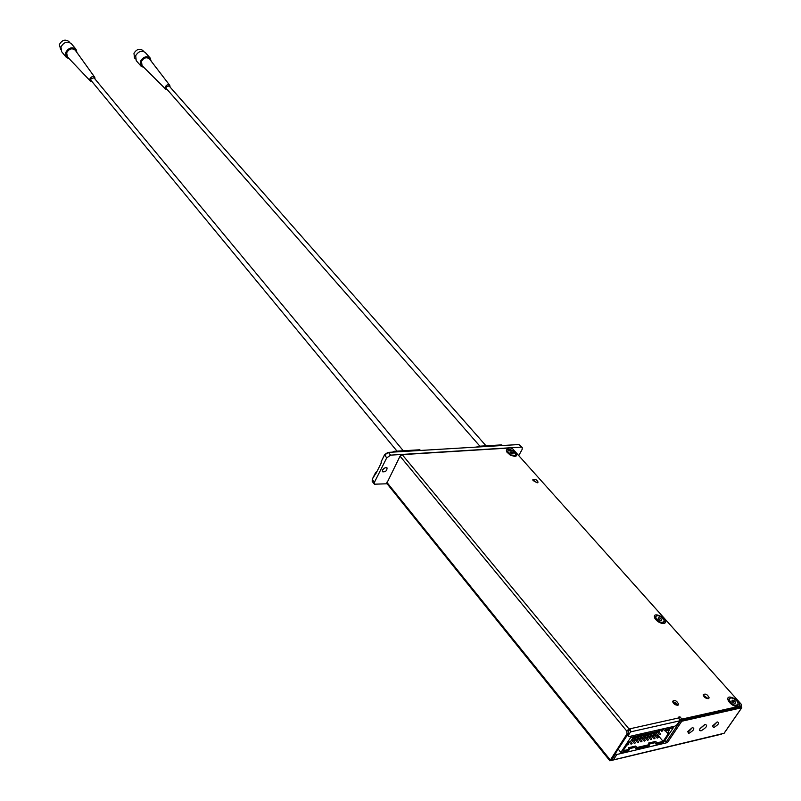 <?xml version="1.0" encoding="UTF-8"?>
<svg xmlns="http://www.w3.org/2000/svg" width="801" height="801" viewBox="0 0 801 801"><rect width="100%" height="100%" fill="white"/><g stroke="black" fill="none" stroke-linecap="round" stroke-linejoin="round"><path stroke-width="1.2" d="M628.204 732.174L629.326 730.111L626.702 730.993L627.023 733.846L609.881 760.81L386.763 483.333L400.039 456.159L402.192 454.618L510.668 447.939L512.74 448.9L741.195 704.199L741.255 705.831L740.354 707.133L681 720.449L679.939 719.218M677.726 705.26C674.923 705.03 673.21 703.699 672.58 701.275C674.903 699.764 676.915 700.785 678.637 704.339L677.726 705.26L675.734 702.637L672.61 701.696M708.234 698.692L703.218 695.188M537.281 482.823L533.076 480.33M513.091 453.897L510.117 452.725L510.097 451.724L513.071 452.895L513.091 453.897M679.959 719.999L680.53 720.67L666.202 742.016L664.85 740.404M740.995 706.202L741.696 707.764L681.771 721.24L680.53 720.67M532.965 480.46L537.171 482.833M672.62 701.806L677.616 705.28M703.248 695.298L708.124 698.712M60.746 49.772L59.354 44.566C61.987 40.04 65.151 39.009 68.846 41.472L68.896 41.542M397.026 451.133L90.954 80.33L90.753 78.878L93.977 77.797L403.273 450.763M92.005 81.602L90.353 81.031L89.952 78.798C91.384 76.465 92.986 75.975 94.778 77.337L95.049 79.099M90.273 80.951L67.404 56.831L66.643 52.796C69.176 48.621 72.06 47.77 75.304 50.253L94.778 77.337M69.357 58.894L66.303 57.352L65.622 52.676C68.516 47.73 71.98 46.588 76.005 49.261L76.996 52.606M66.243 57.282L61.647 51.685L60.956 47.009C63.84 42.083 67.284 40.951 71.309 43.634L71.369 43.705M135.329 58.863L134.468 57.872L133.967 53.307C136.56 49.241 139.494 48.28 142.768 50.413L142.818 50.473M479.909 446.187L166.228 88.45L166.077 86.908L169.061 85.897L486.037 445.817M167.249 89.612L165.657 89.141L165.346 86.788C166.738 84.696 168.23 84.235 169.812 85.417L170.102 87.079M165.587 89.071L142.067 65.612L141.457 61.367C143.93 57.602 146.603 56.801 149.487 58.954L169.812 85.417M143.95 67.494L141.046 66.173L140.525 61.196C143.369 56.741 146.573 55.68 150.147 58.002L151.149 61.116M140.986 66.113L136.22 60.646L135.689 55.669C138.523 51.234 141.717 50.183 145.281 52.506L145.341 52.566M476.735 447.078L478.197 446.287L484.685 445.897L495.148 445.276L495.739 445.937M484.745 445.897L485.326 446.558M495.148 445.276L501.586 444.885L502.527 445.526M477.997 446.317L476.545 447.088M495.789 445.927L495.208 445.266M485.266 446.558L484.685 445.897M376.901 471.619L375.729 472.35L372.455 478.858L376.86 471.709M387.884 452.455L384.62 454.598L381.106 461.797L384.42 455.188L388.365 452.385L518.908 444.535L522.242 447.439L522.132 449.451L518.748 455.609M392.68 452.124L394.222 451.303L401.351 450.873L412.665 450.202L413.246 450.893M401.351 450.873L401.922 451.574M412.675 450.202L419.664 449.782L420.665 450.442M393.992 451.333L392.52 452.134M413.306 450.883L412.735 450.192M401.862 451.574L401.281 450.883M661.826 619.694L661.296 620.615L659.473 620.084L658.182 618.632L658.712 617.711L660.525 618.242L661.826 619.694L661.246 620.595M659.453 619.924L660.525 618.242M663.248 618.632L664.48 621.386C661.085 623.418 658.092 621.936 655.518 616.95C656.91 614.878 659.493 615.438 663.248 618.632M663.969 622.297L662.137 623.448M655.268 618.963L655.548 616.8M631.068 740.665L630.637 741.325M628.715 744.409L627.724 744.96L628.715 744.409M634.302 740.204L633.321 740.755L634.302 740.204M632.039 743.638L631.058 744.189L632.039 743.638M639.879 735.999L638.898 736.55L639.879 735.999M637.616 739.443L636.635 739.984L637.616 739.443M635.353 742.877L634.372 743.418L635.353 742.877M643.183 735.248L642.202 735.799L643.183 735.248M640.92 738.682L639.939 739.233L640.92 738.682M638.657 742.116L637.676 742.657L638.657 742.116M644.204 737.931L643.233 738.472L644.204 737.931M641.941 741.356L640.97 741.896L641.941 741.356M647.478 737.18L646.507 737.721L647.478 737.18M645.216 740.595L644.244 741.135L645.216 740.595M650.742 736.429L649.781 736.97L650.742 736.429M648.48 739.844L647.518 740.384L648.48 739.844M653.996 735.678L653.035 736.219L653.996 735.678M651.734 739.093L650.772 739.633L651.734 739.093M659.513 731.533L658.552 732.074L659.513 731.533M657.241 734.938L656.279 735.478L657.241 734.938M654.978 738.342L654.017 738.882L654.978 738.342M662.737 730.792L661.776 731.333L662.737 730.792M660.475 734.197L659.513 734.737L660.475 734.197M658.212 737.591L657.251 738.132L658.212 737.591M658.262 730.632L663.709 729.401L664.92 730.842L669.616 729.771L667.373 733.125L668.885 732.775L663.128 741.386L656.92 742.837L655.709 741.386L648.57 743.058L649.771 744.509L636.865 747.523L635.654 746.061L628.344 747.764L629.556 749.235L623.108 750.747L628.865 741.976L630.447 741.616L632.69 738.202L637.546 737.09L638.447 735.729L630.677 737.491L629.776 736.389M663.128 741.386L655.999 732.885M667.373 733.125L665.361 730.742M644.865 735.418L657.771 732.474L658.672 731.123L645.766 734.056L644.865 735.418L643.644 733.956L644.194 733.125M638.037 735.228L643.644 733.956M656.92 742.837L656.029 744.169L663.498 742.417L673.291 727.799L665.821 729.491L664.92 730.842M656.029 744.169L654.828 742.717L655.709 741.386M654.828 742.717L649.351 743.999M636.865 747.523L635.974 748.875L648.88 745.841L649.771 744.509M635.974 748.875L634.772 747.403L635.654 746.061M644.855 732.975L645.766 734.056M634.772 747.403L629.135 748.725M618.202 749.085L620.895 752.409L628.665 750.587L629.556 749.235M638.447 735.729L637.546 734.627M658.672 731.123L657.771 730.041M664.92 728.419L665.821 729.491M673.291 727.799L672.389 726.727M663.709 729.401L664.259 728.57M620.895 752.409L630.677 737.491M626.702 730.993L629.035 729L679.298 717.806L679.939 716.815L681.901 719.098L681 720.449M612.164 759.398L611.423 759.458L628.354 733.556L628.034 730.692M609.881 760.81L721.701 734.127M737.911 706.492C734.277 706.592 731.123 704.78 728.459 701.035C723.834 691.183 744.78 702.257 738.452 706.312L737.911 706.492M663.879 623.498C660.354 623.498 657.381 621.816 654.948 618.462C650.722 609.661 670.367 619.363 664.66 623.258L663.879 623.498M514.082 456.4L515.293 455.328M514.803 456.41L510.357 455.198L506.883 452.104C503.408 445.226 520.59 452.665 516.034 456.069L514.803 456.41M627.333 735.108L628.585 736.66L675.063 726.127L677.215 724.494L679.659 720.86L678.687 717.095L679.939 716.815M627.914 730.542L626.582 730.842L400.039 456.159M629.326 730.111L630.227 728.73L630.587 731.874L628.154 735.588L627.523 734.827M628.585 736.66L628.154 735.588M537.131 482.833L532.815 479.789C534.778 478.648 536.54 479.429 538.092 482.122L537.131 482.833M708.294 698.682C705.531 698.442 703.839 697.12 703.198 694.737C705.481 693.326 707.463 694.357 709.145 697.821L708.294 698.682M741.255 705.831L681.901 719.098M627.023 733.846L628.354 733.556M384.62 454.598L386.673 457.952L374.457 482.242L374.417 484.194L387.133 483.784M385.932 467.564L387.083 467.954C386.933 470.878 385.391 472.149 382.457 471.759C382.057 469.827 383.218 468.435 385.932 467.564M385.121 467.744L382.638 469.766M375.729 472.35L375.959 473.501L381.556 462.347L381.106 461.797L381.236 462.978M386.673 457.952L390.618 455.138L388.365 452.385M374.417 484.194L372.205 481.421L372.245 479.469L374.457 482.242M518.908 444.535L521.221 447.108L390.618 455.138M521.221 447.108L522.242 447.439M611.774 758.917L613.346 759.889L616.88 754.482L667.433 742.587L666.202 742.016M613.346 759.889L724.044 733.285M713.571 727.658L712.53 725.946L717.175 721.911C719.859 722.682 718.657 724.595 713.571 727.658M688.76 733.426L687.689 731.623L692.344 727.618C695.148 728.369 693.956 730.312 688.76 733.426M701.035 730.852L699.623 730.552L699.864 728.9L705.03 724.434C708.074 725.275 706.742 727.418 701.035 730.852M700.064 728.54L704.7 724.555M687.699 731.603L688.56 731.713L692.384 727.608M712.57 725.876L713.371 725.956L717.155 721.921M616.88 754.482L615.619 753.891L612.084 759.298M507.243 452.645L507.484 451.043M509.566 454.077L507.484 451.033C510.537 449.291 513.271 450.472 515.704 454.588C514.873 456.2 512.83 456.019 509.566 454.077M510.808 453.226L511.579 451.814M512.54 453.857L513.071 452.895M737.791 705.25L735.628 706.392M728.75 701.506L729.05 699.053M736.94 701.045L738.372 704.239C734.777 706.392 731.663 704.74 729.01 699.293C730.402 697.08 733.045 697.671 736.94 701.045M734.157 700.705L735.568 702.287L735.098 703.338L733.215 702.807L731.804 701.225L732.284 700.174L734.157 700.705L732.855 702.407M735.568 702.287L734.887 703.278M478.778 446.948L478.197 446.287M501.586 444.885L502.167 445.546M394.793 451.994L394.222 451.303M419.664 449.782L420.245 450.472M386.793 482.252L610.092 759.769M402.192 454.618L629.035 729M679.659 720.86L630.587 731.874M741.696 707.764L723.814 733.626M667.433 742.587L681.771 721.24M76.005 49.261L71.309 43.634M69.657 42.453L68.846 41.472M150.147 58.002L145.281 52.506M143.689 51.454L142.768 50.413M655.518 616.95L655.038 617.721M628.785 744.079L628.064 743.198M627.724 744.96L627.273 744.399M632.029 739.193L633.321 740.755M632.94 738.142L634.372 739.864M632.109 743.308L630.567 741.426M631.058 744.189L629.175 741.906M638.347 735.879L638.898 736.55M639.348 734.938L639.949 735.658M634.762 737.721L636.635 739.984M636.254 737.381L637.686 739.103M635.423 742.537L633.851 740.635M634.372 743.418L631.528 739.964M641.15 734.527L642.202 735.799M642.642 734.187L643.253 734.907M637.826 736.68L639.939 739.233M639.408 736.449L640.98 738.352M638.717 741.776L637.155 739.884M637.676 742.657L633.791 737.951M640.139 734.747L643.233 738.472M642.702 735.698L644.274 737.591M642.012 741.015L640.45 739.133M640.97 741.896L637.085 737.2M643.423 734.006L646.507 737.721M646.127 735.128L647.548 736.84M645.286 740.264L643.724 738.382M644.244 741.135L639.929 735.929M647.909 734.727L649.781 736.97M649.391 734.387L650.812 736.089M648.55 739.503L646.998 737.631M647.518 740.384L643.213 735.208M651.163 733.986L653.035 736.219M652.645 733.646L654.067 735.348M651.804 738.752L650.252 736.89M650.772 739.633L646.878 734.958M658.973 730.472L659.583 731.193M654.407 733.245L656.279 735.478M655.889 732.905L657.311 734.607M655.048 738.001L653.496 736.149M654.017 738.882L650.122 734.217M660.725 730.071L661.776 731.333M662.207 729.741L662.807 730.452M657.641 732.504L659.513 734.737M658.983 732.004L660.545 733.866M658.282 737.26L656.73 735.408M657.251 738.132L653.356 733.486M736.65 706.302L738.452 706.312M662.928 623.338L664.66 623.258M514.402 456.32L516.034 456.069M708.655 698.552L709.145 697.821M678.117 705.12L678.637 704.339M724.044 733.386L741.786 707.734M507.484 451.033L507.083 451.774M729.01 699.293L728.479 700.064"/></g></svg>

